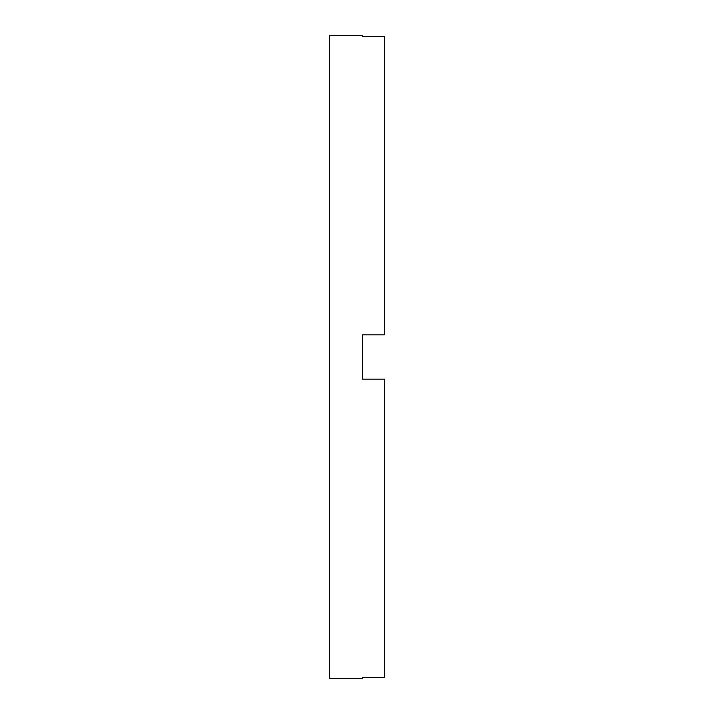 <?xml version="1.0" encoding="UTF-8"?>
<svg xmlns="http://www.w3.org/2000/svg" width="714" height="714" viewBox="0 0 714 714"><rect width="100%" height="100%" fill="white"/><g stroke="black" fill="none" stroke-linecap="round" stroke-linejoin="round"><path stroke-width="1.07" d="M362.542 357L362.542 379.161L384.694 379.161L384.694 677.532L362.542 677.532L362.542 678.3L329.306 678.3L329.306 35.7L362.542 35.7L362.542 36.468L384.694 36.468L384.694 334.839L362.542 334.839L362.542 357"/></g></svg>

